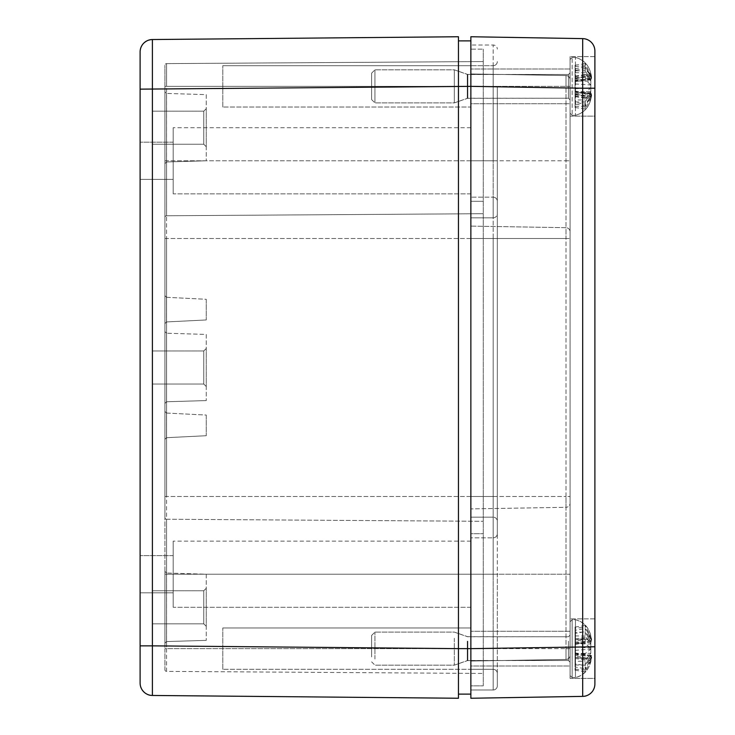 <?xml version="1.0" encoding="UTF-8"?>
<svg xmlns="http://www.w3.org/2000/svg" width="735" height="735" viewBox="0 0 735 735"><rect width="100%" height="100%" fill="white"/><g stroke="black" fill="none" stroke-linecap="round" stroke-linejoin="round"><path stroke-width="0.55" stroke-dasharray="3.67 2.76" d="M470.859 666.002L470.859 631.273L470.859 666.002L470.859 631.273L470.859 666.002L570.084 666.002L570.084 631.273L570.084 666.002L470.859 666.002M570.084 678.405L570.084 618.87L570.084 678.405L570.084 618.87L570.084 678.405L594.891 678.405L594.891 618.87L594.891 678.405L570.084 678.405M470.859 103.727L470.859 68.998L470.859 103.727L470.859 68.998L470.859 103.727L570.084 103.727L570.084 68.998L570.084 103.727L470.859 103.727M570.084 116.13L570.084 56.595L570.084 116.13L570.084 56.595L570.084 116.13L594.891 116.13L594.891 56.595L594.891 116.13L570.084 116.13M570.084 666.002L570.084 631.273L570.084 666.002M497.319 673.444A4.134 4.134 0 0 0 493.185 669.309A4.134 4.134 0 0 1 497.319 673.444L497.319 521.299A4.134 4.134 0 0 0 493.185 517.164L470.859 517.164L470.859 648.637L493.185 648.637L493.185 689.981L470.859 689.981L493.185 689.981A4.134 4.134 0 0 0 497.319 685.847L497.319 673.444A4.134 4.134 0 0 0 493.185 669.309L470.859 669.309L470.859 648.637L470.859 689.981L470.859 73.959L566.014 75.549A4.134 4.134 0 0 1 570.084 79.683L570.084 655.317A4.134 4.134 0 0 1 566.014 659.451A4.134 4.134 0 0 0 570.084 655.317L570.084 79.683A4.134 4.134 0 0 0 566.014 75.549L566.014 227.694A4.134 4.134 0 0 1 570.084 231.828A4.134 4.134 0 0 0 566.014 227.694L566.014 507.306A4.134 4.134 0 0 0 570.084 503.172A4.134 4.134 0 0 1 566.014 507.306L566.014 659.451L470.859 661.041L470.859 648.637L470.859 698.25L582.69 696.385L582.69 88.218L594.891 88.218L594.891 56.595L594.891 678.405M570.084 103.727L570.084 68.998L570.084 103.727M570.084 79.683A4.134 4.134 0 0 0 566.014 75.549L470.859 73.959L470.859 86.362L470.859 45.019L470.859 160.781L470.859 86.362L458.456 86.362L458.456 40.884L458.456 648.637L458.456 86.362L152.402 89.146L152.402 645.854L140.109 645.854L140.109 89.146L152.402 89.146L152.402 39.534L458.456 36.75L458.456 648.637L483.262 648.637L166.56 648.637L166.56 574.219L164.916 574.219L164.916 517.587L164.916 574.219L166.56 574.219L166.56 671.386L483.262 673.444L166.56 671.386L166.56 648.637L164.916 648.637L164.916 574.219L164.916 669.732A1.654 1.654 0 0 0 166.56 671.386A1.654 1.654 0 0 1 164.916 669.732L164.916 648.637L483.262 648.637L470.859 648.637L470.859 574.219L493.185 574.219L493.185 648.637L493.185 574.219L493.185 648.637L497.319 648.637L470.859 648.637L493.185 648.637L493.185 669.309L493.185 648.637L497.319 648.637L497.319 685.847A4.134 4.134 0 0 1 493.185 689.981L493.185 574.219L497.319 574.219L493.185 574.219L493.185 517.164A4.134 4.134 0 0 1 497.319 521.299L497.319 213.701A4.134 4.134 0 0 1 493.185 217.836L470.859 217.836L470.859 533.702L483.262 533.702L470.859 533.702L470.859 574.219L470.859 508.896L470.859 574.219L493.185 574.219L493.185 537.836L470.859 537.836L470.859 65.691L493.185 65.691L470.859 65.691L470.859 574.219L470.859 537.836L493.185 537.836A4.134 4.134 0 0 0 497.319 533.702L497.319 648.637L497.319 574.219L497.319 648.637L470.859 648.637L566.014 648.637L470.859 648.637L470.859 661.041L566.014 659.451L566.014 648.637L570.084 648.637L566.014 648.637L566.014 574.219L570.084 574.219L566.014 574.219L566.014 507.306L470.859 508.896L470.859 86.362L470.859 685.847L483.262 685.847L483.262 49.153L483.262 685.847L470.859 685.847L470.859 574.219L470.859 648.637L470.859 574.219L470.859 648.637L594.891 646.782L594.891 683.982M493.185 669.309L470.859 669.309L470.859 49.153L483.262 49.153L470.859 49.153L470.859 86.362L582.69 88.218L582.69 38.615C590.113 39.479 594.174 43.613 594.891 51.037M458.456 40.884L470.859 40.884L470.859 86.362L470.859 36.75L582.69 38.615M470.859 86.362L166.56 86.362L166.56 63.614L483.262 61.556L166.56 63.614A1.654 1.654 0 0 0 164.916 65.268A1.654 1.654 0 0 1 166.56 63.614L166.56 574.219L166.56 519.241L483.262 521.299L166.56 519.241L166.56 496.492L164.916 496.492L166.56 496.492L166.56 238.508L164.916 238.508L166.56 238.508L166.56 215.759L483.262 213.701L166.56 215.759L166.56 160.781L164.916 160.781L166.56 160.781L166.56 86.362L164.916 86.362L164.916 65.268L164.916 217.413A1.654 1.654 0 0 1 166.56 215.759A1.654 1.654 0 0 0 164.916 217.413L164.916 517.587A1.654 1.654 0 0 0 166.56 519.241A1.654 1.654 0 0 1 164.916 517.587L164.916 86.362L493.185 86.362L493.185 160.781L493.185 86.362L470.859 86.362L566.014 86.362L470.859 86.362L493.185 86.362L493.185 160.781L497.319 160.781L470.859 160.781L497.319 160.781L497.319 201.298A4.134 4.134 0 0 0 493.185 197.164L493.185 217.836A4.134 4.134 0 0 0 497.319 213.701L497.319 160.781L470.859 160.781L566.014 160.781L470.859 160.781L493.185 160.781L493.185 238.508L497.319 238.508L470.859 238.508L493.185 238.508L493.185 496.492L493.185 238.508L493.185 496.492L497.319 496.492L470.859 496.492L493.185 496.492L493.185 517.164L493.185 496.492L497.319 496.492L497.319 533.702A4.134 4.134 0 0 1 493.185 537.836L493.185 238.508L497.319 238.508L497.319 160.781L497.319 238.508L470.859 238.508L566.014 238.508L470.859 238.508L493.185 238.508L493.185 197.164L470.859 197.164L493.185 197.164A4.134 4.134 0 0 1 497.319 201.298L497.319 496.492L497.319 238.508L497.319 496.492L470.859 496.492L566.014 496.492L470.859 496.492L493.185 496.492L493.185 574.219L497.319 574.219L470.859 574.219L566.014 574.219L470.859 574.219L470.859 160.781L470.859 201.298L483.262 201.298L470.859 201.298L470.859 508.896L566.014 507.306L566.014 496.492L570.084 496.492L566.014 496.492L566.014 238.508L570.084 238.508L566.014 238.508L566.014 227.694L470.859 226.104L470.859 238.508L470.859 217.836L493.185 217.836L493.185 45.019L470.859 45.019L493.185 45.019A4.134 4.134 0 0 1 497.319 49.153A4.134 4.134 0 0 0 493.185 45.019L493.185 86.362L497.319 86.362L497.319 160.781L497.319 86.362L497.319 160.781L497.319 86.362L493.185 86.362L493.185 65.691A4.134 4.134 0 0 0 497.319 61.556A4.134 4.134 0 0 1 493.185 65.691L493.185 86.362L470.859 86.362L470.859 226.104L566.014 227.694L566.014 160.781L570.084 160.781L566.014 160.781L566.014 86.362L570.084 86.362L566.014 86.362L566.014 75.549M470.859 574.219L470.859 517.164L493.185 517.164L493.185 574.219L166.56 574.219L470.859 574.219M152.512 384.037L152.512 350.962L152.512 384.037L152.512 350.962L152.512 384.037L203.779 384.037L203.779 350.962L203.779 384.037L206.259 386.518L206.259 348.482L206.259 386.518L206.259 348.482L206.259 386.518L203.779 384.037L152.512 384.037M152.512 623.831L152.512 590.756L152.512 623.831L152.512 590.756L152.512 623.831L203.779 623.831L203.779 590.756L203.779 623.831L206.259 626.312L206.259 588.276L206.259 626.312L206.259 588.276L206.259 626.312L203.779 623.831L152.512 623.831M152.512 144.244L152.512 111.169L152.512 144.244L152.512 111.169L152.512 144.244L203.779 144.244L203.779 111.169L203.779 144.244L206.259 146.724L206.259 108.688L206.259 146.724L206.259 108.688L206.259 146.724L203.779 144.244L152.512 144.244M203.779 623.831L203.779 590.756L203.779 623.831M203.779 144.244L203.779 111.169L203.779 144.244M203.779 384.037L203.779 350.962L203.779 384.037M206.259 334.425L206.259 400.575L206.259 334.425L166.523 333.231L166.523 401.769L166.523 333.231L166.523 401.769L166.523 333.231L164.916 331.577L164.916 403.423L164.916 331.577L164.916 403.423L164.916 331.577L166.523 333.231L206.259 334.425L206.259 400.575L206.259 334.425M206.259 415.045L206.259 435.717L206.259 415.045L166.487 413.061L166.487 437.702L166.487 413.061L166.487 437.702L166.487 413.061L164.916 411.407L164.916 439.355L164.916 411.407L164.916 439.355L164.916 411.407L166.487 413.061L206.259 415.045L206.259 435.717L206.259 415.045M206.259 299.283L206.259 319.955L206.259 299.283L166.487 297.298L166.487 321.939L166.487 297.298L166.487 321.939L166.487 297.298L164.916 295.645L164.916 323.593L164.916 295.645L164.916 323.593L164.916 295.645L166.487 297.298L206.259 299.283L206.259 319.955L206.259 299.283M206.259 574.219L206.259 640.369L206.259 574.219L166.523 573.024L166.523 641.563L166.523 573.024L166.523 641.563L166.523 573.024L164.916 571.371L164.916 643.217L164.916 571.371L164.916 643.217L164.916 571.371L166.523 573.024L206.259 574.219L206.259 640.369L206.259 574.219M206.259 94.631L206.259 160.781L206.259 94.631L166.523 93.437L166.523 161.976L166.523 93.437L166.523 161.976L166.523 93.437L164.916 91.783L164.916 163.629L164.916 91.783L164.916 163.629L164.916 91.783L166.523 93.437L206.259 94.631L206.259 160.781L206.259 94.631M222.797 107.034L222.797 65.691L222.797 107.034L222.797 65.691L222.797 107.034L470.859 107.034L470.859 65.691L470.859 107.034L222.797 107.034M470.859 107.034L470.859 65.691L470.859 107.034M222.797 669.309L222.797 627.966L222.797 669.309L222.797 627.966L222.797 669.309L470.859 669.309L470.859 627.966L470.859 669.309L222.797 669.309M470.859 669.309L470.859 627.966L470.859 669.309M140.109 179.386L140.109 142.177L140.109 179.386L140.109 142.177L140.109 179.386L173.184 179.386L173.184 142.177L173.184 179.386L140.109 179.386M173.184 193.856L173.184 127.706L173.184 193.856L173.184 127.706L173.184 193.856L470.859 193.856L470.859 127.706L470.859 193.856L173.184 193.856M173.184 179.386L173.184 142.177L173.184 179.386M470.859 193.856L470.859 127.706L470.859 193.856M140.109 592.823L140.109 555.614L140.109 592.823L140.109 555.614L140.109 592.823L173.184 592.823L173.184 555.614L173.184 592.823L140.109 592.823M173.184 607.294L173.184 541.144L173.184 607.294L173.184 541.144L173.184 607.294L470.859 607.294L470.859 541.144L470.859 607.294L173.184 607.294M173.184 592.823L173.184 555.614L173.184 592.823M470.859 607.294L470.859 541.144L470.859 607.294M152.402 695.466L458.456 698.25L458.456 648.637L458.456 694.116L458.456 648.637L152.402 645.854L152.402 695.466C144.345 696.67 138.832 684.974 140.109 682.319M470.859 648.637L470.859 694.116L458.456 694.116M454.322 638.265L454.322 665.175L454.322 638.265M570.084 640.157L570.084 662.152L570.084 640.157M570.084 627.708L570.084 675.511L570.084 627.708M374.942 659.01L374.942 632.1L374.942 659.01M371.634 656.934L371.634 635.408L371.634 656.934M585.326 630.318A31.21 19.432 171 0 0 585.198 628.544L590.811 637.282C591.932 640.672 591.932 641.085 590.811 638.522L585.198 631.668L585.198 636.097L590.811 644.025L590.811 655.565L585.198 665.166L585.198 668.731L590.811 659.993C591.932 656.603 591.932 656.19 590.811 658.753L585.198 665.607L585.198 661.178L590.811 653.25L590.811 641.71L585.198 632.109A31.21 19.432 171 0 0 585.326 630.318M591.087 637.447L591.372 641.839L585.198 638.274L585.198 643.649L590.811 648.141L590.811 658.578L585.198 669.934L585.198 671.79L590.811 660.884L591.372 655.436L585.198 659.001L585.198 653.626L590.811 649.134L590.811 638.697L585.198 627.341A31.21 10.106 172.6 0 0 585.326 626.395A31.21 10.106 172.6 0 0 585.198 625.485L591.087 637.447C589.305 627.763 584.095 621.847 575.459 619.697L572.152 619.697L570.084 621.764L570.084 675.511L570.084 621.764L572.152 619.697L572.152 677.578L572.152 619.697L572.152 677.578L572.152 619.697L575.459 619.697L575.459 677.578L575.459 619.697C584.913 622.38 590.306 629.151 591.638 640.01L590.811 638.522L575.046 641.242L575.046 643.07L575.046 630.299L585.198 628.544M591.087 659.828C589.305 669.511 584.095 675.428 575.459 677.578L572.152 677.578L570.084 675.511L572.152 677.578L575.459 677.578C584.913 674.895 590.306 668.124 591.638 657.265L590.811 658.753L575.046 656.033L575.046 654.205L575.046 666.976L585.198 668.731M575.046 630.299L575.046 632.302L585.198 632.109M575.046 632.302L575.046 661.362L585.198 661.178M575.046 666.976L575.046 633.423L585.198 631.668M575.046 633.423L575.046 641.242M575.046 635.913L585.198 636.097M575.046 661.362L575.046 663.852L585.198 665.607M575.046 663.852L575.046 656.033M585.198 665.166L575.046 664.973M454.322 643.244L454.322 665.175L454.322 643.244M570.084 644.227L570.084 662.152L570.084 644.227M374.942 654.031L374.942 632.1L374.942 654.031M371.634 652.956L371.634 635.408L371.634 652.956M591.372 641.839L575.046 644.384L575.046 627.065L575.046 628.113L585.198 627.341M575.046 628.113L575.046 654.398L585.198 653.626M575.046 627.065L585.198 625.485M575.046 644.384L575.046 639.863L585.198 638.274M591.372 655.436L575.046 652.891L575.046 670.21L575.046 642.877L585.198 643.649M575.046 642.877L575.046 639.863M575.046 652.891L575.046 657.412L585.198 659.001M575.046 670.21L585.198 671.79M585.198 669.934L575.046 669.162M575.046 654.398L575.046 657.412M454.322 75.328L454.322 102.9L454.322 75.328M570.084 77.34L570.084 99.886L570.084 77.34M570.084 66.343L570.084 113.236L570.084 66.343M374.942 97.397L374.942 69.825L374.942 97.397M371.634 95.192L371.634 73.132L371.634 95.192M585.326 68.833A31.21 20.663 170.6 0 0 585.198 66.949L590.811 75.264C591.932 78.47 591.932 78.682 590.811 75.898L585.198 68.557L585.198 72.793L590.811 81.162L590.811 92.748L585.198 101.981L585.198 105.776L590.811 97.461C591.932 94.255 591.932 94.043 590.811 96.827L585.198 104.168L585.198 99.932L590.811 91.563L590.811 79.977L585.198 70.744A31.21 20.663 170.6 0 0 585.326 68.833M591.344 76.256L591.454 79.049L585.198 74.474A31.21 28.463 162.7 0 1 585.326 77.074A31.21 28.463 162.7 0 1 585.198 79.692L590.811 84.975L590.811 95.752L585.198 106.851L585.198 109.092L590.811 98.545L591.454 93.676L585.198 98.251L585.198 93.033L590.811 87.75L590.811 76.973L585.198 65.874L585.198 63.633L591.344 76.256C589.736 66.067 584.444 59.792 575.459 57.422L572.152 57.422L570.084 59.489L570.084 113.236L570.084 59.489L572.152 57.422L572.152 115.303L572.152 57.422L572.152 115.303L572.152 57.422L575.459 57.422L575.459 115.303L575.459 57.422C584.931 60.114 590.334 66.913 591.657 77.809L575.046 80.74L575.046 70.321L585.198 68.557M585.198 93.033L575.046 93.685L575.046 77.983L590.811 75.264C591.932 78.47 591.932 78.682 590.811 75.898L575.046 78.636M591.344 96.469C589.736 106.658 584.444 112.933 575.459 115.303L572.152 115.303L570.084 113.236L572.152 115.303L575.459 115.303C584.931 112.611 590.334 105.812 591.657 94.916L575.046 91.985L575.046 102.404L585.198 104.168M585.198 79.692L575.046 79.04L575.046 94.742L590.811 97.461C591.932 94.255 591.932 94.043 590.811 96.827L575.046 94.089M591.454 79.049L575.046 81.695L575.046 65.268L575.046 77.983L575.046 68.704L575.046 70.836L585.198 70.744M575.046 70.836L575.046 100.024L585.198 99.932M575.046 68.704L585.198 66.949M590.811 76.973L575.046 77.983L575.046 80.74M575.046 79.04L575.046 72.701L585.198 72.793M575.046 72.701L575.046 70.321M591.454 93.676L575.046 91.03L575.046 107.457L575.046 91.985M590.811 95.752L575.046 94.742L575.046 104.021L585.198 105.776M575.046 81.695L575.046 104.021M585.198 101.981L575.046 101.889M575.046 100.024L575.046 102.404M454.322 101.559L454.322 69.825L454.322 101.559M570.084 98.784L570.084 72.848L570.084 98.784M374.942 71.166L374.942 102.9L374.942 71.166M371.634 74.207L371.634 99.593L371.634 74.207M575.046 76.109L585.198 74.474M575.046 106.189L585.198 106.851M575.046 107.457L585.198 109.092M575.046 65.268L585.198 63.633M575.046 91.03L575.046 91.7L590.811 91.563M575.046 66.536L585.198 65.874M575.046 93.685L575.046 96.616L575.046 91.7L590.811 94.245M585.198 98.251L575.046 96.616M566.014 659.451A4.134 4.134 0 0 0 570.084 655.317M493.185 689.981A4.134 4.134 0 0 0 497.319 685.847M493.185 86.362L497.319 86.362L493.185 86.362M483.262 160.781L166.56 160.781L483.262 160.781M483.262 238.508L166.56 238.508L483.262 238.508M483.262 496.492L166.56 496.492L483.262 496.492M467.285 641.131L467.285 660.6L467.285 641.131M467.837 641.196L467.837 660.499L467.837 641.196M568.431 641.196L568.431 660.499L568.431 641.196M590.811 641.71L575.046 642.004M575.046 640.001L590.811 637.282M575.046 643.731L590.811 644.025M575.046 653.544L590.811 653.25M575.046 657.274L590.811 659.993M590.811 655.565L575.046 655.271M467.285 644.733L467.285 660.6L467.285 644.733M467.837 644.77L467.837 660.499L467.837 644.77M568.431 644.77L568.431 660.499L568.431 644.77M590.811 638.697L575.046 639.891M575.046 638.853L590.811 636.391M590.811 641.471L575.046 643.933M575.046 646.947L590.811 648.141M575.046 650.328L590.811 649.134M590.811 655.804L575.046 653.341M575.046 658.422L590.811 660.884M590.811 658.578L575.046 657.384M467.285 78.388L467.285 98.325L467.285 78.388M467.837 78.443L467.837 98.233L467.837 78.443M568.431 78.443L568.431 98.233L568.431 78.443M590.811 79.977L575.046 80.124M590.811 78.48L575.046 81.025L590.811 81.162M590.811 92.748L575.046 92.601M467.285 97.351L467.285 74.4L467.285 97.351M467.837 97.268L467.837 74.501L467.837 97.268M568.431 97.268L568.431 74.501L568.431 97.268M575.046 83.965L590.811 84.975M575.046 96L590.811 98.545M575.046 76.725L590.811 74.18M575.046 88.76L590.811 87.75M570.084 631.273L470.859 631.273L570.084 631.273M594.891 618.87L570.084 618.87L594.891 618.87M570.084 68.998L470.859 68.998L570.084 68.998M594.891 56.595L570.084 56.595L594.891 56.595M582.69 696.357C590.674 697.699 596.14 685.58 594.891 683.541M203.779 350.962L152.512 350.962L203.779 350.962L206.259 348.482L203.779 350.962M203.779 590.756L152.512 590.756L203.779 590.756L206.259 588.276L203.779 590.756M203.779 111.169L152.512 111.169L203.779 111.169L206.259 108.688L203.779 111.169M206.259 400.575L166.523 401.769L164.916 403.423L166.523 401.769L206.259 400.575M206.259 435.717L166.487 437.702L164.916 439.355L166.487 437.702L206.259 435.717M206.259 319.955L166.487 321.939L164.916 323.593L166.487 321.939L206.259 319.955M206.259 640.369L166.523 641.563L164.916 643.217L166.523 641.563L206.259 640.369M206.259 160.781L166.523 161.976L164.916 163.629L166.523 161.976L206.259 160.781M470.859 65.691L222.797 65.691L470.859 65.691M470.859 627.966L222.797 627.966L470.859 627.966M173.184 142.177L140.109 142.177L173.184 142.177M470.859 127.706L173.184 127.706L470.859 127.706M173.184 555.614L140.109 555.614L173.184 555.614M470.859 541.144L173.184 541.144L470.859 541.144M152.402 39.561L147.698 40.544L143.702 43.236L141.056 47.251L140.109 51.955M467.285 660.6L568.431 660.499L570.084 662.152L568.431 660.499L467.837 660.499L454.322 665.175L374.942 665.175L454.322 665.175L467.285 660.6M467.285 636.675L568.431 636.767L570.084 635.113L568.431 636.767L467.837 636.767L454.322 632.1L374.942 632.1L454.322 632.1L467.285 636.675M371.634 661.867L374.942 665.175L371.634 661.867M371.634 635.408L374.942 632.1L371.634 635.408M591.638 640.203L575.046 643.07M591.638 657.072L575.046 654.205M467.285 98.325L568.431 98.233L570.084 99.886L568.431 98.233L467.837 98.233L454.322 102.9L374.942 102.9L454.322 102.9L467.285 98.325M467.285 74.4L568.431 74.501L570.084 72.848L568.431 74.501L467.837 74.501L454.322 69.825L374.942 69.825L454.322 69.825L467.285 74.4M371.634 99.593L374.942 102.9L371.634 99.593M371.634 73.132L374.942 69.825L371.634 73.132"/><path stroke-width="1.1" d="M594.891 678.405L594.891 51.018L594.891 88.218L582.69 88.218L582.69 696.385A12.403 12.403 0 0 0 594.891 683.982L594.891 646.782L470.859 648.647L470.859 698.25L582.69 696.385A12.403 12.403 0 0 0 594.891 683.982A12.403 12.403 0 0 1 582.69 696.385M458.456 694.116L470.859 694.116L470.859 36.75L582.69 38.615A12.403 12.403 0 0 1 594.891 51.018A12.403 12.403 0 0 0 582.69 38.615L582.69 88.218L470.859 86.353L470.859 40.884L458.456 40.884M470.859 86.362L140.109 89.146L140.109 51.937A12.403 12.403 0 0 1 152.402 39.534A12.403 12.403 0 0 0 140.109 51.937L140.109 683.063L140.109 645.854L152.402 645.854L152.402 39.534L458.456 36.75L458.456 648.637L152.402 645.854L152.402 695.466A12.403 12.403 0 0 1 140.109 683.063A12.403 12.403 0 0 0 152.402 695.466L458.456 698.25L458.456 648.637L470.859 648.637M582.69 38.615A12.403 12.403 0 0 1 594.891 51.018M140.109 51.955L140.109 51.955A12.403 12.403 0 0 1 152.402 39.534M152.402 695.466A12.403 12.403 0 0 1 140.109 683.063"/></g></svg>

